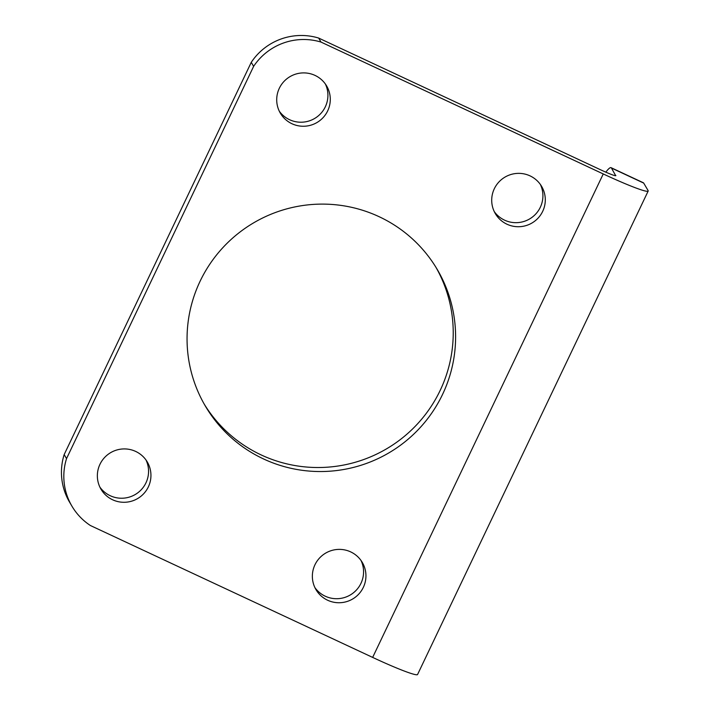 <?xml version="1.0" encoding="UTF-8"?>
<svg xmlns="http://www.w3.org/2000/svg" width="710" height="710" viewBox="0 0 710 710"><rect width="100%" height="100%" fill="white"/><g stroke="black" fill="none" stroke-linecap="round" stroke-linejoin="round"><path stroke-width="1.06" d="M615.827 175.459A17.901 1.313 25.5 0 1 615.854 175.627A17.901 1.313 25.5 0 1 600.882 169.93L318.639 38.056L321.009 42.076L603.251 173.95A53.712 3.932 25.5 0 0 648.177 191.043A53.712 3.932 25.5 0 0 648.07 190.529L643.695 183.091A59.675 6.425 -65 0 0 643.331 182.745L611.079 167.675A59.675 6.425 115 0 1 611.443 168.021L615.703 175.716M318.639 38.056A59.675 59.17 149.5 0 0 251.26 62.338L64.166 454.586A59.675 59.17 149.5 0 0 69.58 502.174L71.95 506.186A59.675 59.17 -30.5 0 0 90.41 525.524L372.652 657.407A53.712 3.932 25.5 0 0 417.578 674.5L648.177 191.043M291.979 123.753A26.856 26.625 -30.5 0 1 283.778 81.668A26.856 26.625 -30.5 0 1 326.635 85.945A26.856 26.625 -30.5 0 1 291.979 123.753M327.621 600.234A26.856 26.625 -30.5 0 1 319.429 558.149A26.856 26.625 -30.5 0 1 362.286 562.427A26.856 26.625 -30.5 0 1 327.621 600.234M506.976 224.218A26.856 26.625 -30.5 0 1 498.775 182.133A26.856 26.625 -30.5 0 1 541.641 186.41A26.856 26.625 -30.5 0 1 506.976 224.218M112.624 499.778A26.856 26.625 -30.5 0 1 104.423 457.693A26.856 26.625 -30.5 0 1 147.29 461.97A26.856 26.625 -30.5 0 1 112.624 499.778M263.552 458.953A134.563 133.418 -30.5 0 1 205.394 406.147A134.563 133.418 -30.5 0 1 222.478 248.065A134.563 133.418 -30.5 0 1 379.105 216.692A134.563 133.418 -30.5 0 1 437.262 269.498A134.563 133.418 -30.5 0 1 420.178 427.58A134.563 133.418 -30.5 0 1 263.552 458.953M251.26 62.338L253.63 66.358A59.675 59.17 -30.5 0 1 321.009 42.076M253.63 66.358L66.536 458.607A59.675 59.17 -30.5 0 0 71.95 506.186M279.279 111.159A26.856 26.625 149.5 0 0 325.366 83.993M314.92 587.631A26.856 26.625 149.5 0 0 361.017 560.474M494.275 211.615A26.856 26.625 149.5 0 0 540.363 184.449M99.924 487.175A26.856 26.625 149.5 0 0 146.012 460.009M204.231 404.132A134.563 133.418 149.5 0 0 386.702 448.747A134.563 133.418 149.5 0 0 436.055 267.501M605.816 172.166A59.675 6.425 115 0 1 611.079 167.675M64.166 454.586L66.536 458.607M611.443 168.021L643.695 183.091M603.251 173.95L372.652 657.407"/></g></svg>
